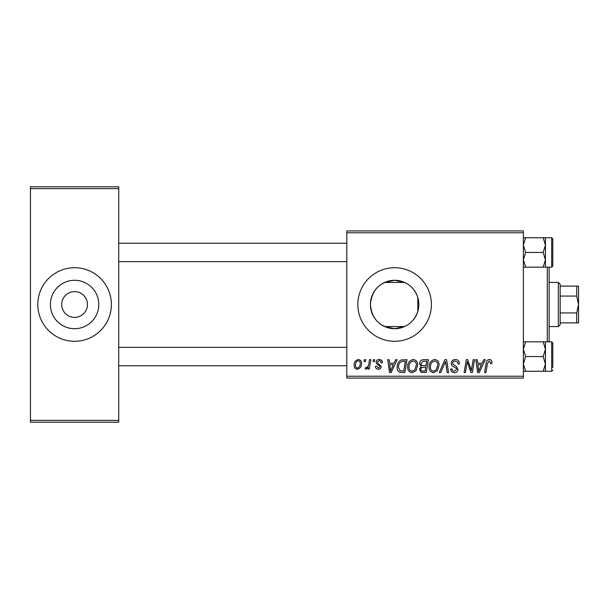 <?xml version="1.0" encoding="UTF-8"?>
<svg xmlns="http://www.w3.org/2000/svg" width="609" height="609" viewBox="0 0 609 609"><rect width="100%" height="100%" fill="white"/><g stroke="black" fill="none" stroke-linecap="round" stroke-linejoin="round"><path stroke-width="0.91" d="M394.624 328.708L384.69 326.569L404.559 326.569L394.624 328.708C406.279 327.992 414.006 322.252 417.797 311.488C419.167 306.837 419.167 302.178 417.797 297.512C414.021 286.763 406.294 281.023 394.624 280.292A24.208 24.208 0 0 0 370.417 304.5A24.208 24.208 0 0 0 394.624 328.708A24.208 24.208 0 0 0 418.832 304.5A24.208 24.208 0 0 0 394.624 280.292C379.917 281.647 371.855 289.701 370.417 304.439C371.825 319.276 379.894 327.368 394.624 328.708M384.69 282.431L394.624 280.292L404.559 282.431L384.69 282.431M394.624 267.716A36.784 36.784 0 0 0 357.841 304.5A36.784 36.784 0 0 0 394.624 341.284A36.784 36.784 0 0 0 431.408 304.5A36.784 36.784 0 0 0 394.624 267.716M74.595 291.627A12.873 12.873 0 0 0 61.715 304.5A12.873 12.873 0 0 0 74.595 317.373A12.873 12.873 0 0 0 87.468 304.5A12.873 12.873 0 0 0 74.595 291.627M74.595 280.292A24.208 24.208 0 0 0 50.387 304.5A24.208 24.208 0 0 0 74.595 328.708A24.208 24.208 0 0 0 98.795 304.5A24.208 24.208 0 0 0 74.595 280.292M74.595 267.716A36.784 36.784 0 0 0 37.804 304.5A36.784 36.784 0 0 0 74.595 341.284A36.784 36.784 0 0 0 111.378 304.5A36.784 36.784 0 0 0 74.595 267.716M346.803 230.933L523.375 230.933L523.375 232.767L346.803 232.767L346.803 230.933M394.107 363.192L395.69 359.675L397.137 359.675L391.161 372.556L389.524 372.556L387.758 359.675L389.105 359.675L389.539 363.192L394.107 363.192M419.54 363.68C419.692 361.312 420.933 359.972 423.24 359.675L428.401 359.675L426.224 372.556L421.146 372.335L419.373 369.419L421.146 366.283L419.54 363.68M489.301 359.508C491.052 359.622 491.927 360.574 491.935 362.347L491.821 363.527L490.473 363.687L490.603 362.568L489.217 361.015L487.459 363.436L485.913 372.556L484.558 372.556L486.149 363.116C486.309 361.023 487.36 359.82 489.301 359.508M471.815 367.531L473.193 359.675L474.548 359.675L472.348 372.556L470.94 372.556L467.255 361.624L465.459 372.556L464.104 372.556L466.281 359.675L467.689 359.675L471.404 370.584L471.815 367.531M451.307 363.291C451.551 360.878 452.898 359.622 455.349 359.508C458.044 359.653 459.376 361.107 459.331 363.87L457.998 364.022L457.656 362.127L455.258 361.015C453.735 361.008 452.868 361.723 452.647 363.17L452.989 364.296L456.476 366.489L457.998 369.305C457.823 371.505 456.628 372.647 454.39 372.723C452.061 372.579 450.805 371.33 450.63 368.985L451.969 368.871C452.106 370.363 452.929 371.147 454.436 371.216L456.659 369.381L456.156 368.232L453.85 366.892C452.198 366.237 451.345 365.042 451.307 363.291M439.272 372.556L444.897 359.675L446.61 359.675L448.574 372.556L447.227 372.556L445.537 361.518L440.718 372.556L439.272 372.556M429.071 366.991C429.041 362.895 430.913 360.406 434.681 359.508C437.643 360.048 439.119 361.906 439.104 365.08L437.338 370.774L433.517 372.723C430.464 372.16 428.98 370.249 429.071 366.991M346.803 376.233L523.375 376.233L523.375 378.067L346.803 378.067L346.803 232.767M523.375 376.233L523.375 232.767M354.156 365.293C354.08 362.157 355.466 360.231 358.336 359.508C360.452 359.79 361.51 361.038 361.518 363.238C361.647 366.504 360.231 368.498 357.285 369.206C355.138 368.864 354.103 367.562 354.156 365.293M482.229 363.192L483.805 359.675L485.259 359.675L479.275 372.556L477.639 372.556L475.88 359.675L477.22 359.675L477.654 363.192L482.229 363.192M407.665 366.991C407.642 362.895 409.514 360.406 413.275 359.508C416.244 360.048 417.713 361.906 417.698 365.08L415.932 370.774L412.11 372.723C409.058 372.16 407.573 370.249 407.665 366.991M401.118 359.988L406.995 359.675L404.818 372.556L399.968 372.388C397.921 371.383 396.969 369.686 397.129 367.28C397.053 363.999 398.385 361.563 401.118 359.988M379.224 359.508C381.264 359.592 382.33 360.65 382.422 362.682L381.082 363.025C381.135 361.617 380.496 360.84 379.163 360.68L377.405 362.119L377.679 362.934L381.249 366.542C381.097 368.239 380.161 369.13 378.44 369.206C376.568 369.161 375.555 368.217 375.395 366.367L376.735 366.199L378.501 368.042L379.909 366.747L379.78 365.994L376.735 363.923L376.065 362.226C376.316 360.429 377.367 359.531 379.224 359.508M373.081 361.518L373.386 359.675L374.725 359.675L374.444 361.518L373.081 361.518M364.045 361.518L364.357 359.675L365.697 359.675L365.415 361.518L364.045 361.518M368.841 363.421L369.518 359.675L370.873 359.675L369.29 369.039L367.935 369.039L368.278 367.105L366.108 369.206L365.194 368.871L365.727 367.402L366.405 367.707C367.95 366.831 368.765 365.4 368.841 363.421M30.45 186.788L118.732 186.788L118.732 188.63L30.45 188.63L30.45 186.788M118.732 420.37L118.732 422.212L30.45 422.212L30.45 420.37L118.732 420.37L118.732 188.63M30.45 420.37L30.45 188.63M357.338 368.042C359.363 367.296 360.307 365.743 360.178 363.383C360.284 361.906 359.66 361 358.32 360.68C356.364 361.457 355.42 362.994 355.496 365.301C355.39 366.785 356.006 367.699 357.338 368.042M436.288 369.785L437.764 365.012C437.78 362.751 436.714 361.419 434.582 361.015C431.72 361.883 430.327 363.916 430.403 367.128C430.35 369.435 431.408 370.797 433.562 371.216L436.288 369.785M479.717 368.514L481.491 364.692L477.844 364.692L478.644 371.147L479.717 368.514M425.12 371.048L425.798 367.037L421.451 367.57L420.705 369.366C420.819 370.615 421.527 371.178 422.829 371.048L425.12 371.048M426.056 365.529L426.787 361.183L422.966 361.251L420.872 363.718C421.009 365.057 421.793 365.659 423.217 365.529L426.056 365.529M414.881 369.785L416.358 365.012C416.373 362.751 415.315 361.419 413.184 361.015C410.314 361.883 408.921 363.916 409.004 367.128C408.951 369.435 410.002 370.797 412.156 371.216L414.881 369.785M391.595 368.514L393.376 364.692L389.722 364.692L390.529 371.147L391.595 368.514M403.721 371.048L405.388 361.183L403.668 361.183C400.121 361.51 398.385 363.573 398.469 367.364L400.09 370.828L403.721 371.048M549.12 267.161L549.12 341.839M547.285 341.839L547.285 267.161M417.797 297.512L417.797 311.488M346.803 261.642L118.732 261.642M346.803 243.25L118.732 243.25M545.443 363.908L545.443 356.554L545.443 363.908L543.167 371.269L545.443 371.269L545.443 363.908L543.167 356.554L525.651 356.554L523.375 349.193L525.651 341.832L543.167 341.832L545.443 349.193L543.167 356.554M552.797 370.165L551.693 371.262L551.693 341.839L552.797 342.943L552.797 367.585M523.375 371.269L525.651 371.269L523.375 363.908L525.651 356.554M525.651 371.269L543.167 371.269M525.651 341.832L523.375 341.832M545.443 349.193L545.443 356.554L545.443 341.832L543.167 341.832M118.732 347.358L346.803 347.358M118.732 365.75L346.803 365.75M523.375 267.168L525.651 267.168L523.375 259.807L525.651 252.446L523.375 245.092L525.651 237.731L543.167 237.731L545.443 245.092L545.443 259.807L543.167 267.168L545.443 267.168L545.443 245.092L543.167 252.446L545.443 259.807M552.797 241.415L552.797 266.057L552.797 263.484L552.797 266.057L551.693 267.161L551.693 237.738L552.797 238.835L552.797 241.415L552.797 238.835M525.651 267.168L543.167 267.168M525.651 252.446L543.167 252.446M525.651 237.731L523.375 237.731M545.443 245.092L545.443 237.731L543.167 237.731M558.316 282.431L560.158 284.266L560.158 324.734L558.316 326.569L558.316 282.431L549.12 282.431M576.708 286.108L578.55 286.108L578.55 304.5L576.708 296.073L576.708 286.108L560.158 286.108M560.158 312.927L576.708 312.927L578.55 304.5L578.55 322.892L576.708 322.892L576.708 312.927M560.158 296.073L576.708 296.073M560.158 322.892L576.708 322.892M551.693 371.262L545.443 371.262M551.693 341.839L545.443 341.839M551.693 237.738L545.443 237.738M551.693 267.161L545.443 267.161M558.316 326.569L549.12 326.569"/></g></svg>
